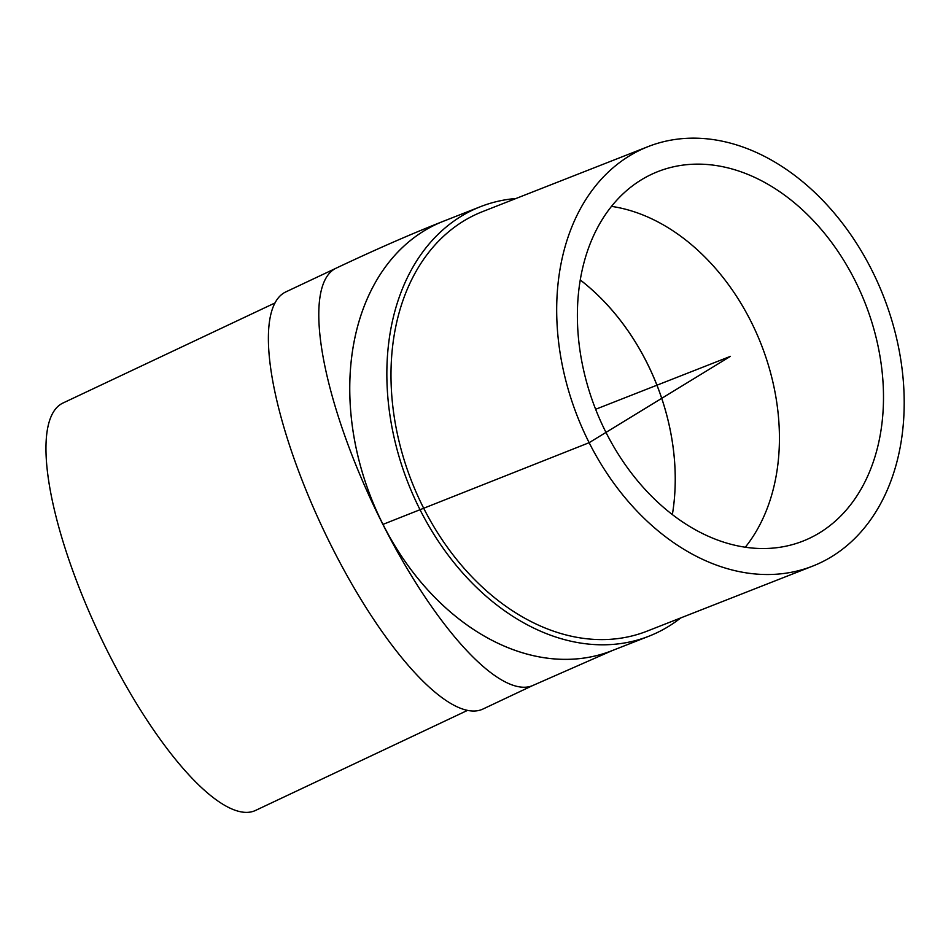 <?xml version="1.0" encoding="UTF-8"?>
<svg xmlns="http://www.w3.org/2000/svg" width="951" height="951" viewBox="0 0 951 951"><rect width="100%" height="100%" fill="white"/><g stroke="black" fill="none" stroke-linecap="round" stroke-linejoin="round"><path stroke-width="1.43" d="M605.977 432.408A198.474 144.837 -111.4 0 1 657.878 171.596A198.474 144.837 -111.4 0 1 854.901 280.272A198.474 144.837 -111.4 0 1 802.989 541.083A198.474 144.837 -111.4 0 1 605.977 432.408M467.416 710.433L255.391 810.502A225.316 65.999 -115.3 0 1 99.546 634.899A225.316 65.999 -115.3 0 1 63.075 402.974L275.101 302.905M532.429 685.671L482.823 709.101A230.677 67.569 -115.3 0 1 323.257 529.327A230.677 67.569 -115.3 0 1 285.918 291.862L335.537 268.467M515.989 198.497A230.677 168.339 68.6 0 0 480.362 206.724A230.677 168.339 68.6 0 0 420.08 509.819A230.677 168.339 68.6 0 0 649.022 636.16L611.909 650.71A230.665 168.327 68.6 0 1 382.991 524.381A230.665 168.327 68.6 0 1 443.261 221.31C411.296 233.91 375.633 249.507 336.333 268.075A230.677 67.569 64.7 0 0 382.896 524.429A230.677 67.569 64.7 0 0 533.238 685.314L611.968 650.698A230.677 168.339 -111.4 0 1 382.98 524.393A230.677 168.339 -111.4 0 1 443.309 221.274A230.677 168.339 -111.4 0 1 445.33 220.501A230.677 168.339 -111.4 0 0 382.98 524.393A230.677 168.339 -111.4 0 0 613.966 649.902A230.677 168.339 -111.4 0 1 611.968 650.698M649.022 636.16A230.677 168.339 68.6 0 0 680.714 617.936M648.071 146.62L482.383 211.693A225.316 164.428 68.6 0 0 423.445 507.763A225.316 164.428 68.6 0 0 647.108 631.131L812.808 566.059A225.316 164.428 68.6 0 0 883.479 296.236A225.316 164.428 68.6 0 0 648.071 146.62A225.316 164.428 68.6 0 0 589.144 442.69A225.316 164.428 68.6 0 0 812.808 566.059M382.991 524.381L589.144 442.69L730.439 356.34L595.623 409.287M611.457 206.367A198.474 144.837 -111.4 0 1 761.157 344.274A198.474 144.837 -111.4 0 1 745.322 547.205M580.217 279.927A198.474 144.837 -111.4 0 1 672.369 514.55A198.474 144.837 68.6 0 0 646.585 362.093A198.474 144.837 68.6 0 0 580.217 279.963M443.261 221.31L480.362 206.724"/></g></svg>
